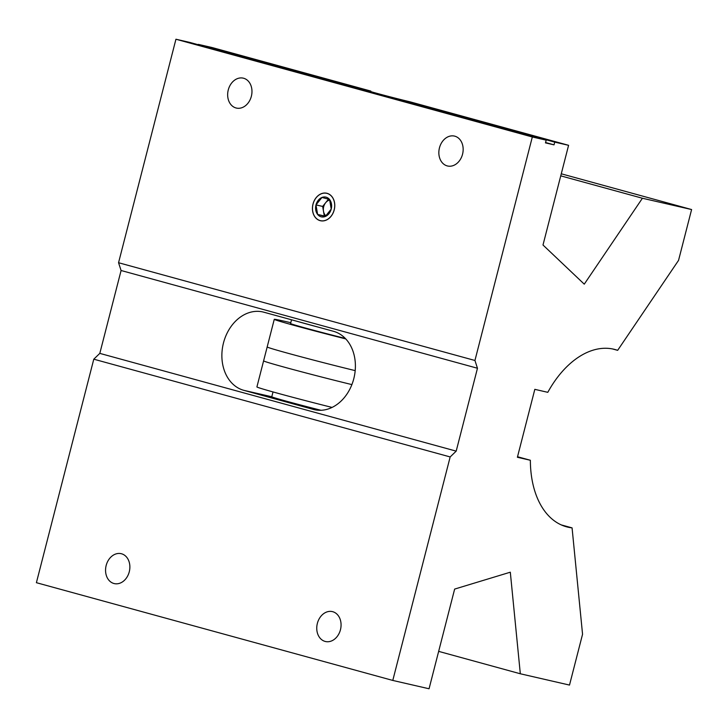 <?xml version="1.0" encoding="UTF-8"?>
<svg xmlns="http://www.w3.org/2000/svg" width="728" height="728" viewBox="0 0 728 728"><rect width="100%" height="100%" fill="white"/><g stroke="black" fill="none" stroke-linecap="round" stroke-linejoin="round"><path stroke-width="1.09" d="M290.791 322.704A59.596 1.219 14.4 0 0 287.132 321.858A59.596 1.219 14.4 0 0 274.265 319.337L267.176 346.956A59.596 1.219 14.4 0 0 267.176 346.965A59.596 1.219 14.4 0 0 296.66 355.628A59.596 1.219 14.4 0 0 355.191 370.625M291.537 319.801L290.581 323.532A42.752 0.874 14.4 0 0 345.309 338.429M297.998 321.567A42.752 0.874 14.4 0 0 318.728 327.254M274.265 319.337A59.596 1.219 14.4 0 0 345.764 338.911M351.879 384.602A59.596 1.219 14.4 0 1 293.193 369.569A59.596 1.219 14.4 0 1 263.6 360.87L256.911 386.932A59.596 1.219 14.4 0 0 332.05 407.416M243.816 390.335L313.404 409.418A40.34 31.468 -77.1 0 0 314.396 409.673A40.34 31.468 -77.1 0 0 353.79 378.687A40.34 31.468 -77.1 0 0 333.46 331.295L263.873 312.212A40.34 31.468 -77.1 0 0 262.872 311.957A40.34 31.468 -77.1 0 0 223.323 343.589A40.34 31.468 -77.1 0 0 243.816 390.335L271.781 396.76A42.752 0.874 14.4 0 0 320.984 410.274M326.126 197.179A10.128 7.899 -77.1 0 0 321.976 197.452A10.128 7.899 -77.1 0 0 315.988 204.896A10.128 7.899 -77.1 0 0 317.617 214.432A10.128 7.899 -77.1 0 0 325.234 216.525A10.128 7.899 -77.1 0 0 331.222 209.073A10.128 7.899 -77.1 0 0 329.593 199.536A10.128 7.899 -77.1 0 0 326.126 197.179M326.608 198.68L321.976 197.452L315.988 204.896L317.617 214.432L325.234 216.525L331.222 209.073L329.593 199.536L326.608 198.68M334.161 209.882A14.032 10.947 -77.1 0 0 327.09 193.402A14.032 10.947 -77.1 0 0 313.049 204.086A14.032 10.947 -77.1 0 0 320.12 220.575A14.032 10.947 -77.1 0 0 334.161 209.882M329.793 199.982A8.772 6.843 -77.1 0 0 325.662 202.712A8.772 6.843 -77.1 0 0 323.478 211.202A8.772 6.843 -77.1 0 0 326.026 215.916M328.474 199.208L322.668 206.434L324.297 215.97L325.525 216.307M322.668 206.434L315.988 204.896M324.297 215.97L317.617 214.432M312.995 204.077A14.096 11.002 -77.1 0 0 320.447 220.73A14.096 11.002 -77.1 0 0 334.216 209.901A14.096 11.002 -77.1 0 0 326.763 193.248A14.096 11.002 -77.1 0 0 312.995 204.077M561.261 524.906L572.072 527.873A91.901 57.457 -74.7 0 1 566.557 526.817A91.901 57.457 -74.7 0 1 530.357 460.26L517.39 457.275L534.825 389.344L547.793 392.328A91.901 57.457 -74.7 0 1 613.713 349.194A91.901 57.457 -74.7 0 1 615.169 349.567A91.901 57.457 -74.7 0 1 617.653 350.341L678.551 260.369L691.6 209.546L642.415 198.244L584.265 284.166L542.997 245.008L568.586 145.309L409.955 101.802A26.308 0.537 -165.6 0 1 376.84 93.32A26.308 0.537 -165.6 0 1 367.394 90.463A26.308 0.537 -165.6 0 1 370.834 91.073L370.707 91.592M106.17 565.465A15.343 11.976 -77.1 0 0 114.278 583.592A15.343 11.976 -77.1 0 0 129.266 571.798A15.343 11.976 -77.1 0 0 121.157 553.68A15.343 11.976 -77.1 0 0 106.17 565.465M317.363 623.395A15.343 11.976 -77.1 0 0 325.471 641.514A15.343 11.976 -77.1 0 0 340.458 629.729A15.343 11.976 -77.1 0 0 332.341 611.602A15.343 11.976 -77.1 0 0 317.363 623.395M228.264 89.935A15.343 11.976 -77.1 0 0 236.373 108.062A15.343 11.976 -77.1 0 0 251.36 96.278A15.343 11.976 -77.1 0 0 243.252 78.151A15.343 11.976 -77.1 0 0 228.264 89.935M439.457 147.866A15.343 11.976 -77.1 0 0 447.565 165.993A15.343 11.976 -77.1 0 0 462.553 154.2A15.343 11.976 -77.1 0 0 454.436 136.081A15.343 11.976 -77.1 0 0 439.457 147.866M530.357 460.26L517.526 456.738M568.586 145.309L554.736 142.124L554.035 144.845L545.481 142.879L546.182 140.158L189.79 42.415L175.939 39.23L118.555 262.726L121.085 270.507L477.468 368.25L456.192 451.132L450.168 456.938L392.783 680.434L429.056 688.77L454.645 589.079L510.31 572.199L520.32 673.773L569.505 685.075L582.555 634.252L572.072 527.873M554.736 142.124L198.344 44.381L212.203 47.566L370.834 91.073M612.63 348.967L617.653 350.341M121.085 270.507L99.809 353.38L456.192 451.132M546.182 140.158L532.323 136.982L474.938 360.478L477.468 368.25M175.939 39.23L532.323 136.982M118.555 262.726L474.938 360.478M99.809 353.38L93.785 359.186L450.168 456.938M93.785 359.186L36.4 582.691L392.783 680.434M438.656 651.369L520.32 673.773M545.572 142.524L554.035 144.845M560.751 175.848L642.415 198.244M561.279 173.801L691.6 209.546M315.406 409.882L313.404 409.418M267.176 346.965L263.6 360.87M271.781 396.76L273.018 391.946"/></g></svg>
